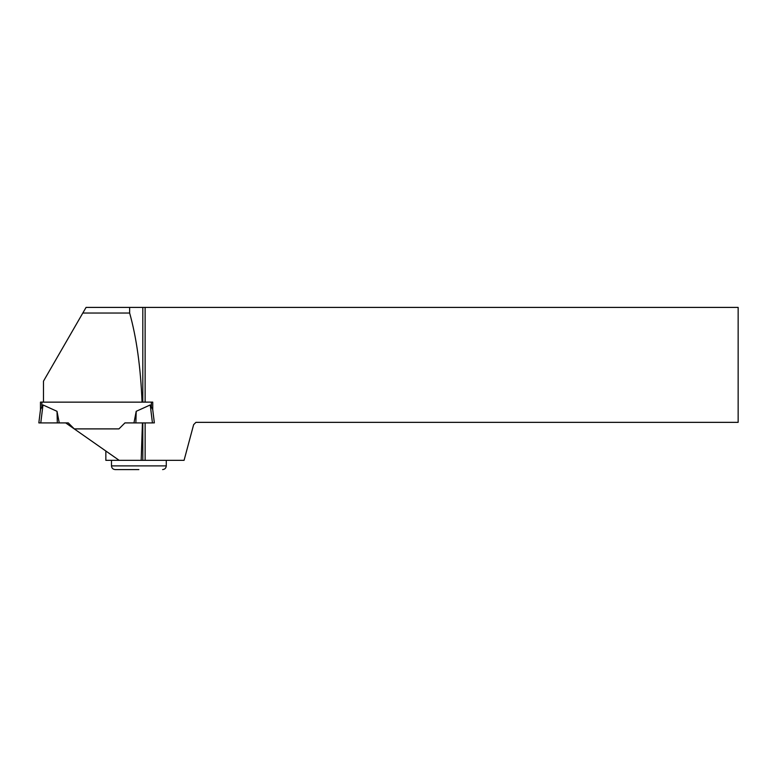 <?xml version="1.0" encoding="UTF-8"?>
<svg xmlns="http://www.w3.org/2000/svg" width="777" height="777" viewBox="0 0 777 777"><rect width="100%" height="100%" fill="white"/><g stroke="black" fill="none" stroke-linecap="round" stroke-linejoin="round"><path stroke-width="1.17" d="M43.473 402.146L142.055 402.146C140.637 367.162 136.499 337.461 129.642 313.044L82.809 313.044L43.473 381.177L43.473 402.146L40.472 402.127L43.473 402.01M142.482 402.136L152.739 402.107L152.739 409.615M40.472 402.127L40.472 409.722L38.85 422.902L40.443 422.921L38.85 422.775L40.472 409.615L42.978 404.953L40.773 422.921L59.246 422.902L57.012 411.315L42.978 404.953M152.768 422.921L124.932 422.902L118.939 428.894L74.271 428.894L68.279 422.902L40.443 422.921M133.965 422.902L136.198 411.315L150.233 404.953L152.739 409.722L154.361 422.873L152.438 422.873M57.012 411.315L57.333 422.911M152.739 402.127L152.739 409.722L154.361 422.902M136.198 411.315L135.878 422.911M105.847 451.019L105.847 460.343L119.172 460.343L65.705 422.911L68.279 422.911L74.271 428.894L118.939 428.894L124.932 422.911L134.567 422.911M119.172 460.343L141.171 460.343L142.434 422.921M82.809 313.044L86.062 307.41L129.642 307.41L129.642 313.044M145.124 422.921L145.124 460.343L184.071 460.343L193.638 424.65L195.94 422.348L738.15 422.348L738.15 307.41L145.124 307.41L145.124 402.107L152.739 402.107M145.124 402.107L142.813 402.127L142.813 307.41L145.124 307.41M142.813 422.921L142.813 460.343L145.124 460.343M142.055 402.146L142.813 402.127M142.813 307.41L129.642 307.41M141.171 460.343L142.813 460.343M138.879 469.59L115.181 469.59C112.937 469.366 111.703 468.133 111.48 465.889L166.278 465.889L166.278 460.343M40.773 422.921L38.85 422.902L40.472 409.615M41.851 402.136L41.851 406.789M151.36 402.136L151.36 406.789M152.438 422.921L150.233 404.953M111.48 465.889L111.48 460.343M166.278 465.889C166.064 468.133 164.831 469.366 162.587 469.59"/></g></svg>

